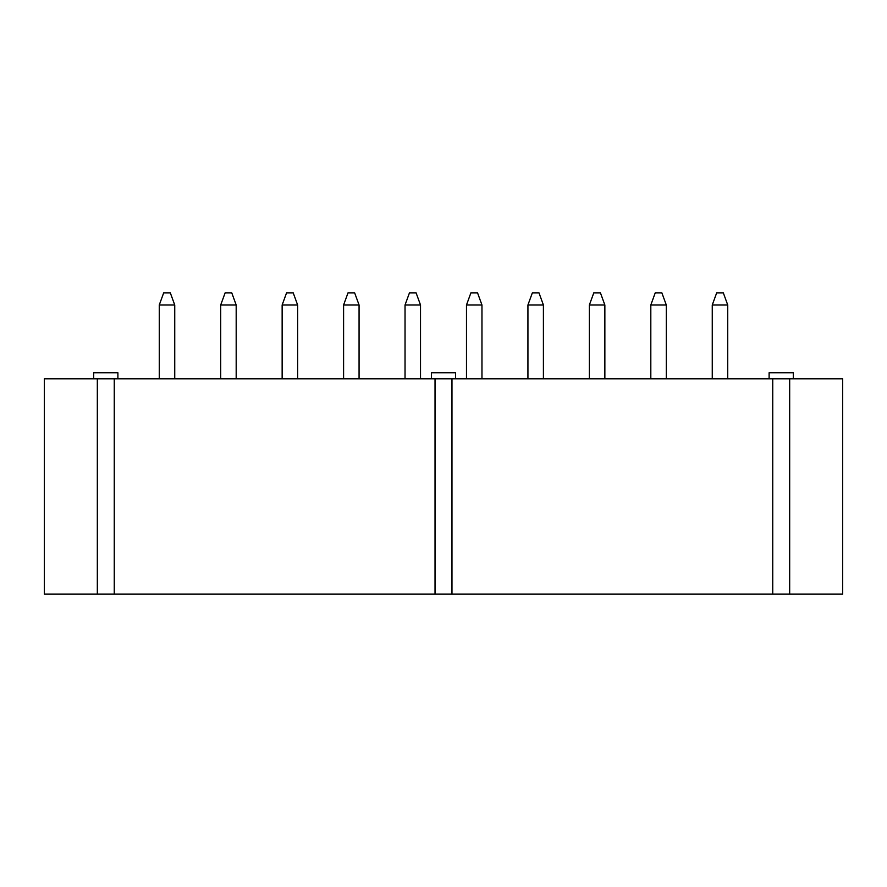 <?xml version="1.0" encoding="UTF-8"?>
<svg xmlns="http://www.w3.org/2000/svg" width="887" height="887" viewBox="0 0 887 887"><rect width="100%" height="100%" fill="white"/><g stroke="black" fill="none" stroke-linecap="round" stroke-linejoin="round"><path stroke-width="1.33" d="M97.326 378.793L44.35 378.793L44.35 594.09L97.326 594.09L97.326 378.793L842.65 378.793L842.65 594.09L451.971 594.09L451.971 378.793M769.107 378.793L769.107 372.74L793.3 372.74L793.3 378.793M93.7 372.74L93.7 378.793L93.7 372.74L117.893 372.74L117.893 378.793L117.893 372.74M451.971 594.09L114.257 594.09L114.257 378.793M114.257 594.09L97.326 594.09M435.029 594.09L435.029 378.793M772.743 594.09L772.743 378.793M789.674 594.09L789.674 378.793M431.404 378.793L431.404 372.74L455.596 372.74L455.596 378.793M405.037 378.793L405.037 305.006L409.439 292.91L416.114 292.91L420.516 305.006L420.516 378.793M405.037 305.006L420.516 305.006M466.484 378.793L466.484 305.006L470.886 292.91L477.561 292.91L481.963 305.006L481.963 378.793M466.484 305.006L481.963 305.006M343.591 378.793L343.591 305.006L347.992 292.91L354.667 292.91L359.069 305.006L359.069 378.793M343.591 305.006L359.069 305.006M527.931 378.793L527.931 305.006L532.333 292.91L539.008 292.91L543.409 305.006L543.409 378.793M527.931 305.006L543.409 305.006M282.144 378.793L282.144 305.006L286.545 292.91L293.231 292.91L297.633 305.006L297.633 378.793M282.144 305.006L297.633 305.006M589.367 378.793L589.367 305.006L593.769 292.91L600.455 292.91L604.856 305.006L604.856 378.793M589.367 305.006L604.856 305.006M220.697 378.793L220.697 305.006L225.11 292.91L231.784 292.91L236.186 305.006L236.186 378.793M220.697 305.006L236.186 305.006M650.814 378.793L650.814 305.006L655.216 292.91L661.89 292.91L666.303 305.006L666.303 378.793M650.814 305.006L666.303 305.006M159.261 378.793L159.261 305.006L163.663 292.91L170.337 292.91L174.739 305.006L174.739 378.793M159.261 305.006L174.739 305.006M712.261 378.793L712.261 305.006L716.663 292.91L723.337 292.91L727.739 305.006L727.739 378.793M712.261 305.006L727.739 305.006"/></g></svg>
